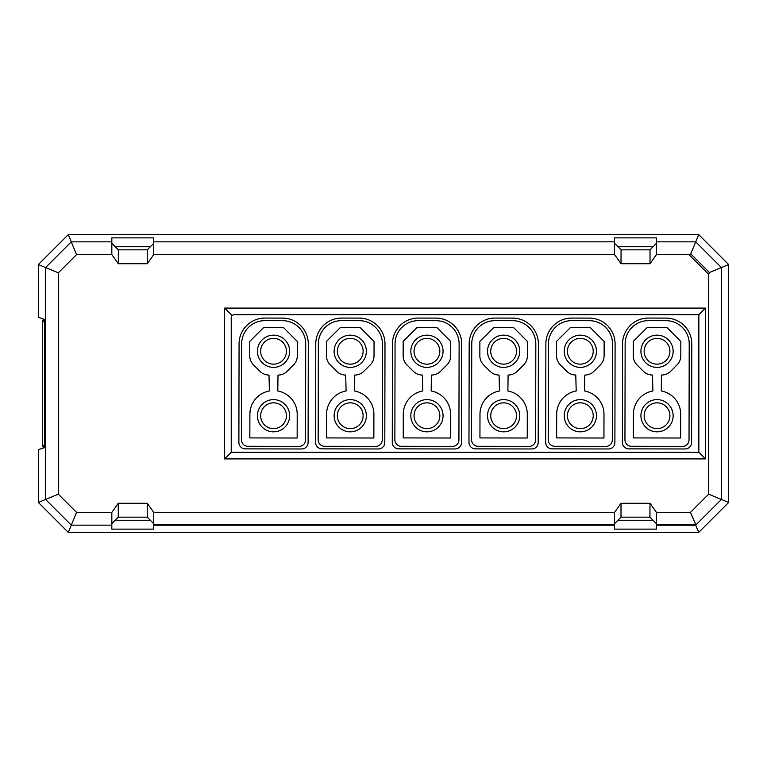 <?xml version="1.0" encoding="UTF-8"?>
<svg xmlns="http://www.w3.org/2000/svg" width="767" height="767" viewBox="0 0 767 767"><rect width="100%" height="100%" fill="white"/><g stroke="black" fill="none" stroke-linecap="round" stroke-linejoin="round"><path stroke-width="1.15" d="M257.434 351.238A16.117 16.117 0 0 1 273.579 335.16A16.117 16.117 0 0 1 289.658 351.305A16.117 16.117 0 0 1 273.512 367.383A16.117 16.117 0 0 1 257.434 351.238M286.436 351.296A12.895 12.895 0 0 0 273.57 338.381A12.895 12.895 0 0 0 260.655 351.248A12.895 12.895 0 0 0 273.522 364.162A12.895 12.895 0 0 0 286.436 351.296M257.434 415.695A16.117 16.117 0 0 1 273.579 399.617A16.117 16.117 0 0 1 289.658 415.762A16.117 16.117 0 0 1 273.512 431.84A16.117 16.117 0 0 1 257.434 415.695M286.436 415.752A12.895 12.895 0 0 0 273.57 402.838A12.895 12.895 0 0 0 260.655 415.704A12.895 12.895 0 0 0 273.522 428.619A12.895 12.895 0 0 0 286.436 415.752M245.315 448.868L301.642 448.973A6.443 6.443 0 0 0 308.104 442.54L308.296 343.932A25.781 25.781 0 0 0 282.572 318.094L264.912 318.065A25.781 25.781 0 0 0 239.074 343.789L238.882 442.406A6.443 6.443 0 0 0 245.315 448.868M305.525 439.961L305.717 343.923A23.202 23.202 0 0 0 282.563 320.673L264.903 320.644A23.202 23.202 0 0 0 241.653 343.798L241.461 439.836A6.443 6.443 0 0 0 247.894 446.289L299.072 446.394A6.443 6.443 0 0 0 305.525 439.961M249.889 414.199A23.652 23.652 0 0 1 269.409 390.959L268.987 375.044A12.895 12.895 0 0 1 259.879 371.257L253.513 364.862A12.895 12.895 0 0 1 249.754 355.735L249.783 341.373L263.743 327.471L283.445 327.509L297.347 341.468L297.318 355.83A12.895 12.895 0 0 1 293.521 364.939L287.126 371.305A12.895 12.895 0 0 1 278.009 375.063L277.779 390.969A23.652 23.652 0 0 1 297.203 414.295L297.155 438.015L249.841 437.919L249.889 414.199M334.134 351.238A16.117 16.117 0 0 1 350.279 335.16A16.117 16.117 0 0 1 366.358 351.305A16.117 16.117 0 0 1 350.212 367.383A16.117 16.117 0 0 1 334.134 351.238M363.136 351.296A12.895 12.895 0 0 0 350.27 338.381A12.895 12.895 0 0 0 337.355 351.248A12.895 12.895 0 0 0 350.212 364.162A12.895 12.895 0 0 0 363.136 351.296M334.134 415.695A16.117 16.117 0 0 1 350.279 399.617A16.117 16.117 0 0 1 366.358 415.762A16.117 16.117 0 0 1 350.212 431.84A16.117 16.117 0 0 1 334.134 415.695M363.136 415.752A12.895 12.895 0 0 0 350.27 402.838A12.895 12.895 0 0 0 337.355 415.704A12.895 12.895 0 0 0 350.212 428.619A12.895 12.895 0 0 0 363.136 415.752M322.006 448.868L378.342 448.973A6.443 6.443 0 0 0 384.804 442.54L384.996 343.932A25.781 25.781 0 0 0 359.272 318.094L341.612 318.065A25.781 25.781 0 0 0 315.774 343.789L315.582 442.406A6.443 6.443 0 0 0 322.006 448.868M382.225 439.961L382.417 343.923A23.202 23.202 0 0 0 359.263 320.673L341.603 320.644A23.202 23.202 0 0 0 318.353 343.798L318.161 439.836A6.443 6.443 0 0 0 324.594 446.289L375.772 446.394A6.443 6.443 0 0 0 382.225 439.961M326.589 414.199A23.652 23.652 0 0 1 346.099 390.959L345.687 375.044A12.895 12.895 0 0 1 336.579 371.257L330.203 364.862A12.895 12.895 0 0 1 326.454 355.735L326.483 341.373L340.443 327.471L360.145 327.509L374.047 341.468L374.018 355.83A12.895 12.895 0 0 1 370.221 364.939L363.826 371.305A12.895 12.895 0 0 1 354.709 375.063L354.479 390.969A23.652 23.652 0 0 1 373.903 414.295L373.855 438.015L326.541 437.919L326.589 414.199M410.824 351.238A16.117 16.117 0 0 1 426.97 335.16A16.117 16.117 0 0 1 443.058 351.305A16.117 16.117 0 0 1 426.912 367.383A16.117 16.117 0 0 1 410.824 351.238M439.836 351.296A12.895 12.895 0 0 0 426.97 338.381A12.895 12.895 0 0 0 414.046 351.248A12.895 12.895 0 0 0 426.912 364.162A12.895 12.895 0 0 0 439.836 351.296M410.824 415.695A16.117 16.117 0 0 1 426.97 399.617A16.117 16.117 0 0 1 443.058 415.762A16.117 16.117 0 0 1 426.912 431.84A16.117 16.117 0 0 1 410.824 415.695M439.836 415.752A12.895 12.895 0 0 0 426.97 402.838A12.895 12.895 0 0 0 414.046 415.704A12.895 12.895 0 0 0 426.912 428.619A12.895 12.895 0 0 0 439.836 415.752M398.706 448.868L455.042 448.973A6.443 6.443 0 0 0 461.494 442.54L461.696 343.932A25.781 25.781 0 0 0 435.963 318.094L418.303 318.065A25.781 25.781 0 0 0 392.474 343.789L392.273 442.406A6.443 6.443 0 0 0 398.706 448.868M458.925 439.961L459.117 343.923A23.202 23.202 0 0 0 435.963 320.673L418.303 320.644A23.202 23.202 0 0 0 395.053 343.798L394.861 439.836A6.443 6.443 0 0 0 401.294 446.289L452.463 446.394A6.443 6.443 0 0 0 458.925 439.961M403.289 414.199A23.652 23.652 0 0 1 422.799 390.959L422.377 375.044A12.895 12.895 0 0 1 413.279 371.257L406.903 364.862A12.895 12.895 0 0 1 403.145 355.735L403.174 341.373L417.133 327.471L436.835 327.509L450.747 341.468L450.718 355.83A12.895 12.895 0 0 1 446.921 364.939L440.526 371.305A12.895 12.895 0 0 1 431.409 375.063L431.179 390.969A23.652 23.652 0 0 1 450.593 414.295L450.555 438.015L403.241 437.919L403.289 414.199M487.524 351.238A16.117 16.117 0 0 1 503.67 335.16A16.117 16.117 0 0 1 519.758 351.305A16.117 16.117 0 0 1 503.612 367.383A16.117 16.117 0 0 1 487.524 351.238M516.527 351.296A12.895 12.895 0 0 0 503.67 338.381A12.895 12.895 0 0 0 490.746 351.248A12.895 12.895 0 0 0 503.612 364.162A12.895 12.895 0 0 0 516.527 351.296M487.524 415.695A16.117 16.117 0 0 1 503.67 399.617A16.117 16.117 0 0 1 519.758 415.762A16.117 16.117 0 0 1 503.612 431.84A16.117 16.117 0 0 1 487.524 415.695M516.527 415.752A12.895 12.895 0 0 0 503.67 402.838A12.895 12.895 0 0 0 490.746 415.704A12.895 12.895 0 0 0 503.612 428.619A12.895 12.895 0 0 0 516.527 415.752M475.406 448.868L531.742 448.973A6.443 6.443 0 0 0 538.194 442.54L538.396 343.932A25.781 25.781 0 0 0 512.663 318.094L495.003 318.065A25.781 25.781 0 0 0 469.174 343.789L468.973 442.406A6.443 6.443 0 0 0 475.406 448.868M535.625 439.961L535.817 343.923A23.202 23.202 0 0 0 512.663 320.673L495.003 320.644A23.202 23.202 0 0 0 471.753 343.798L471.561 439.836A6.443 6.443 0 0 0 477.994 446.289L529.163 446.394A6.443 6.443 0 0 0 535.625 439.961M479.989 414.199A23.652 23.652 0 0 1 499.499 390.959L499.077 375.044A12.895 12.895 0 0 1 489.969 371.257L483.603 364.862A12.895 12.895 0 0 1 479.845 355.735L479.874 341.373L493.833 327.471L513.535 327.509L527.447 341.468L527.418 355.83A12.895 12.895 0 0 1 523.621 364.939L517.226 371.305A12.895 12.895 0 0 1 508.099 375.063L507.879 390.969A23.652 23.652 0 0 1 527.293 414.295L527.245 438.015L479.941 437.919L479.989 414.199M564.224 351.238A16.117 16.117 0 0 1 580.37 335.16A16.117 16.117 0 0 1 596.448 351.305A16.117 16.117 0 0 1 580.303 367.383A16.117 16.117 0 0 1 564.224 351.238M593.227 351.296A12.895 12.895 0 0 0 580.36 338.381A12.895 12.895 0 0 0 567.446 351.248A12.895 12.895 0 0 0 580.312 364.162A12.895 12.895 0 0 0 593.227 351.296M564.224 415.695A16.117 16.117 0 0 1 580.37 399.617A16.117 16.117 0 0 1 596.448 415.762A16.117 16.117 0 0 1 580.303 431.84A16.117 16.117 0 0 1 564.224 415.695M593.227 415.752A12.895 12.895 0 0 0 580.36 402.838A12.895 12.895 0 0 0 567.446 415.704A12.895 12.895 0 0 0 580.312 428.619A12.895 12.895 0 0 0 593.227 415.752M552.106 448.868L608.442 448.973A6.443 6.443 0 0 0 614.894 442.54L615.096 343.932A25.781 25.781 0 0 0 589.363 318.094L571.703 318.065A25.781 25.781 0 0 0 545.874 343.789L545.673 442.406A6.443 6.443 0 0 0 552.106 448.868M612.325 439.961L612.517 343.923A23.202 23.202 0 0 0 589.363 320.673L571.703 320.644A23.202 23.202 0 0 0 548.453 343.798L548.261 439.836A6.443 6.443 0 0 0 554.685 446.289L605.863 446.394A6.443 6.443 0 0 0 612.325 439.961M556.689 414.199A23.652 23.652 0 0 1 576.199 390.959L575.777 375.044A12.895 12.895 0 0 1 566.669 371.257L560.303 364.862A12.895 12.895 0 0 1 556.545 355.735L556.574 341.373L570.533 327.471L590.235 327.509L604.137 341.468L604.108 355.83A12.895 12.895 0 0 1 600.321 364.939L593.926 371.305A12.895 12.895 0 0 1 584.799 375.063L584.579 390.969A23.652 23.652 0 0 1 603.993 414.295L603.945 438.015L556.641 437.919L556.689 414.199M640.924 351.238A16.117 16.117 0 0 1 657.07 335.16A16.117 16.117 0 0 1 673.148 351.305A16.117 16.117 0 0 1 657.003 367.383A16.117 16.117 0 0 1 640.924 351.238M669.927 351.296A12.895 12.895 0 0 0 657.06 338.381A12.895 12.895 0 0 0 644.146 351.248A12.895 12.895 0 0 0 657.012 364.162A12.895 12.895 0 0 0 669.927 351.296M640.924 415.695A16.117 16.117 0 0 1 657.07 399.617A16.117 16.117 0 0 1 673.148 415.762A16.117 16.117 0 0 1 657.003 431.84A16.117 16.117 0 0 1 640.924 415.695M669.927 415.752A12.895 12.895 0 0 0 657.06 402.838A12.895 12.895 0 0 0 644.146 415.704A12.895 12.895 0 0 0 657.012 428.619A12.895 12.895 0 0 0 669.927 415.752M628.806 448.868L685.132 448.973A6.443 6.443 0 0 0 691.594 442.54L691.796 343.932A25.781 25.781 0 0 0 666.063 318.094L648.403 318.065A25.781 25.781 0 0 0 622.574 343.789L622.373 442.406A6.443 6.443 0 0 0 628.806 448.868M689.025 439.961L689.217 343.923A23.202 23.202 0 0 0 666.053 320.673L648.393 320.644A23.202 23.202 0 0 0 625.143 343.798L624.952 439.836A6.443 6.443 0 0 0 631.385 446.289L682.563 446.394A6.443 6.443 0 0 0 689.025 439.961M633.389 414.199A23.652 23.652 0 0 1 652.899 390.959L652.477 375.044A12.895 12.895 0 0 1 643.369 371.257L637.003 364.862A12.895 12.895 0 0 1 633.245 355.735L633.274 341.373L647.233 327.471L666.935 327.509L680.837 341.468L680.808 355.83A12.895 12.895 0 0 1 677.021 364.939L670.626 371.305A12.895 12.895 0 0 1 661.499 375.063L661.279 390.969A23.652 23.652 0 0 1 680.693 414.295L680.645 438.015L633.341 437.919L633.389 414.199M118.281 503.286L147.283 503.286L153.726 512.404L614.559 512.404L621.011 503.286L650.013 503.286L656.456 512.404L690.434 512.404L708.66 494.178L708.66 274.337L709.417 272.515L690.751 253.839L688.919 254.596L656.456 254.596L650.013 263.714L621.011 263.714L614.559 254.596L153.726 254.596L147.283 263.714L118.281 263.714L111.829 254.596L76.566 254.596L58.34 272.822L58.34 494.178L76.566 512.404L111.829 512.404L118.281 503.286L118.281 517.159L147.283 517.159L147.283 503.286M705.439 458.906L224.626 458.906L224.626 308.094L705.439 308.094L705.439 458.906L698.842 452.309L231.222 452.309L231.222 317.27L231.97 315.429L224.626 308.094M153.726 512.404L153.726 529.125L111.829 529.125L111.829 512.404M153.726 523.688L147.283 517.159M111.829 523.688L118.281 517.159M76.566 512.404L71.283 525.155L111.829 525.155M58.34 494.178L45.589 499.451L71.283 525.155L68.292 532.394L698.708 532.394L695.736 525.203L656.456 525.203L656.456 529.125L614.559 529.125L614.559 512.404M58.34 272.822L45.589 267.549L45.589 499.451L38.35 502.452L68.292 532.394M76.566 254.596L71.283 241.845L45.589 267.549L38.35 264.548L38.35 317.327L44.371 319.331L44.707 325.774L44.707 441.226L44.371 447.669L38.35 449.673L38.35 502.452M111.829 254.596L111.829 241.845L71.283 241.845L68.292 234.606L38.35 264.548M111.829 243.312L118.358 249.841L118.281 263.714M147.283 263.714L147.283 249.841L118.281 249.841M153.726 254.596L153.726 241.845L614.559 241.845L614.559 237.875L656.456 237.875L656.456 254.596M147.283 249.841L153.726 243.312M614.559 254.596L614.559 241.845M614.559 243.312L621.088 249.841L621.011 263.714M650.013 263.714L650.013 249.841L621.011 249.841M656.456 243.312L650.013 249.841M708.66 494.178L721.411 499.451L721.411 267.549L695.717 241.845L656.456 241.845M690.434 512.404L695.918 524.954L721.411 499.451L728.65 502.452L728.65 264.548L698.708 234.606L690.751 253.839M728.65 264.548L709.417 272.515M656.456 512.404L656.456 523.688L649.937 517.159L650.013 503.286M656.456 525.203L656.456 523.688M621.011 503.286L621.011 517.159L650.013 517.159M621.011 517.159L614.559 523.688M224.626 458.906L231.222 452.309M705.439 308.094L698.842 314.691L698.842 452.309M231.97 315.429L233.801 314.691L698.842 314.691M115.251 520.266L150.303 520.266M111.829 241.845L111.829 237.875L153.726 237.875L153.726 241.845M698.708 234.606L68.292 234.606M150.303 246.734L115.251 246.734M653.033 246.734L617.981 246.734M698.708 532.394L728.65 502.452M617.981 520.266L653.033 520.266M43.844 319.158A2.579 2.569 108.4 0 0 42.645 321.335L42.645 445.665A2.579 2.569 71.6 0 0 43.844 447.842M708.66 274.337L688.919 254.596M656.456 524.455L695.42 524.455M153.726 524.455L614.559 524.455M614.559 525.203L153.726 525.203M44.639 445.004L42.645 445.665L42.636 321.335L44.639 321.996M43.834 447.842L42.636 445.665M43.834 319.158L42.636 321.335"/></g></svg>
